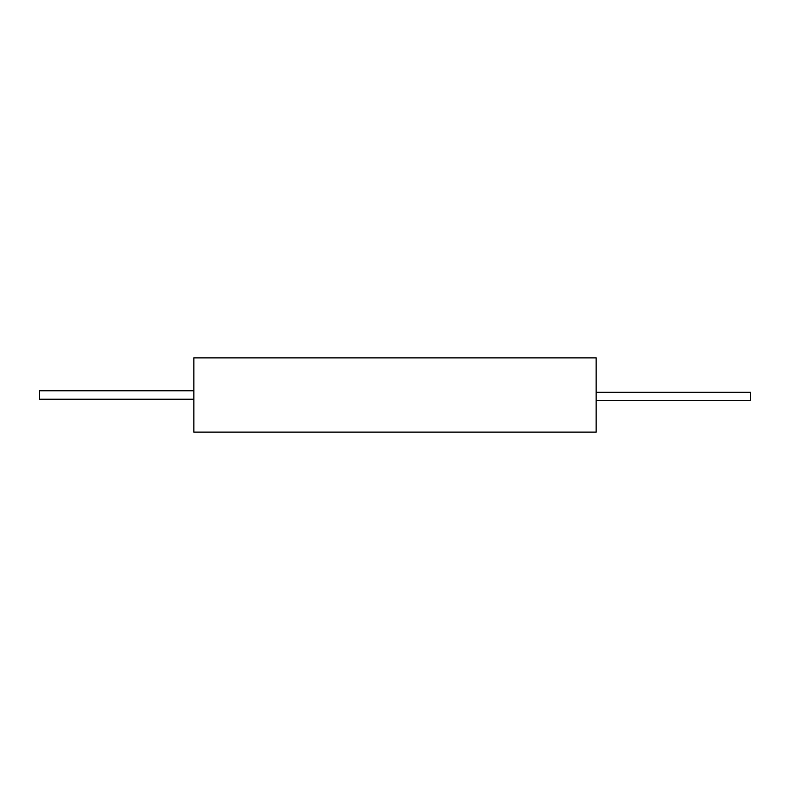 <?xml version="1.0" encoding="UTF-8"?>
<svg xmlns="http://www.w3.org/2000/svg" width="790" height="790" viewBox="0 0 790 790"><rect width="100%" height="100%" fill="white"/><g stroke="black" fill="none" stroke-linecap="round" stroke-linejoin="round"><path stroke-width="1.19" d="M596.124 392.275L750.5 392.275L750.5 400.688L596.124 400.688M193.876 399.207L39.5 399.207L39.5 390.793L193.876 390.793M596.124 432.11L193.876 432.11L193.876 357.89L596.124 357.89L596.124 432.11"/></g></svg>
